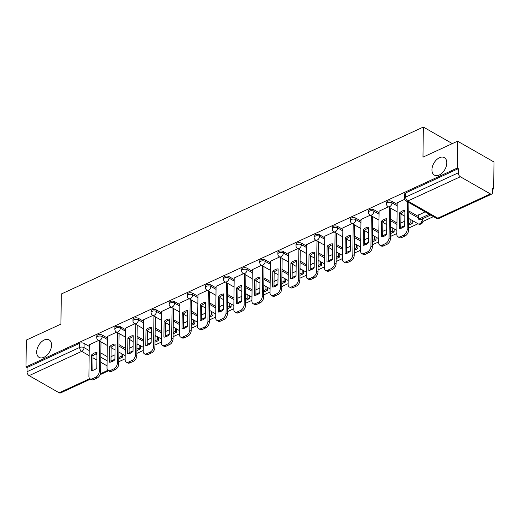 <?xml version="1.0" encoding="UTF-8"?>
<svg xmlns="http://www.w3.org/2000/svg" width="520" height="520" viewBox="0 0 520 520"><rect width="100%" height="100%" fill="white"/><g stroke="black" fill="none" stroke-linecap="round" stroke-linejoin="round"><path stroke-width="0.78" d="M51.552 345.215A10.069 6.338 119.7 0 1 47.08 355.101A10.069 6.338 119.7 0 1 39.123 357.39A10.069 6.338 119.7 0 1 36.686 352.066A10.069 6.338 119.7 0 1 41.158 342.179A10.069 6.338 119.7 0 1 49.114 339.892A10.069 6.338 119.7 0 1 51.552 345.215M446.797 162.942A10.069 6.338 119.7 0 1 442.332 172.828A10.069 6.338 119.7 0 1 434.375 175.117A10.069 6.338 119.7 0 1 431.938 169.793A10.069 6.338 119.7 0 1 436.404 159.906A10.069 6.338 119.7 0 1 444.36 157.619A10.069 6.338 119.7 0 1 446.797 162.942M107.38 338.013L102.219 335.069A3.146 1.619 -179.3 0 0 97.773 334.925A3.146 1.619 -179.3 0 0 96.752 336.102L96.733 337.584A3.146 1.619 0.7 0 1 97.753 336.407A3.146 1.619 0.7 0 1 102.206 336.55L107.361 339.495M125.496 329.661L120.335 326.716A3.146 1.619 -179.3 0 0 115.888 326.573A3.146 1.619 -179.3 0 0 114.868 327.75L114.849 329.231A3.146 1.619 0.7 0 1 115.869 328.055A3.146 1.619 0.7 0 1 120.315 328.198L125.476 331.142M143.605 321.308L138.45 318.364A3.146 1.619 -179.3 0 0 134.004 318.221A3.146 1.619 -179.3 0 0 132.977 319.391L132.958 320.879A3.146 1.619 0.7 0 1 133.984 319.703A3.146 1.619 0.7 0 1 138.43 319.846L143.591 322.79M161.72 312.956L156.559 310.005A3.146 1.619 -179.3 0 0 152.113 309.868A3.146 1.619 -179.3 0 0 151.093 311.038L151.073 312.526A3.146 1.619 0.7 0 1 152.1 311.35A3.146 1.619 0.7 0 1 156.546 311.493L161.701 314.438M179.836 304.596L174.675 301.652A3.146 1.619 -179.3 0 0 170.228 301.516A3.146 1.619 -179.3 0 0 169.208 302.686L169.189 304.174A3.146 1.619 0.7 0 1 170.209 302.998A3.146 1.619 0.7 0 1 174.655 303.141L179.816 306.085M197.951 296.244L192.79 293.3A3.146 1.619 -179.3 0 0 188.344 293.156A3.146 1.619 -179.3 0 0 187.317 294.333L187.304 295.815A3.146 1.619 0.7 0 1 188.325 294.645A3.146 1.619 0.7 0 1 192.77 294.788L197.931 297.733M216.06 287.892L210.906 284.947A3.146 1.619 -179.3 0 0 206.453 284.804A3.146 1.619 -179.3 0 0 205.433 285.981L205.413 287.463A3.146 1.619 0.7 0 1 206.44 286.293A3.146 1.619 0.7 0 1 210.886 286.436L216.041 289.38M234.175 279.539L229.014 276.594A3.146 1.619 -179.3 0 0 224.569 276.452A3.146 1.619 -179.3 0 0 223.548 277.628L223.529 279.11A3.146 1.619 0.7 0 1 224.549 277.94A3.146 1.619 0.7 0 1 228.995 278.077L234.156 281.028M252.291 271.187L247.13 268.242A3.146 1.619 -179.3 0 0 242.684 268.099A3.146 1.619 -179.3 0 0 241.657 269.276L241.644 270.757A3.146 1.619 0.7 0 1 242.665 269.581A3.146 1.619 0.7 0 1 247.111 269.724L252.272 272.668M270.4 262.834L265.245 259.889A3.146 1.619 -179.3 0 0 260.8 259.747A3.146 1.619 -179.3 0 0 259.772 260.923L259.753 262.405A3.146 1.619 0.7 0 1 260.78 261.228A3.146 1.619 0.7 0 1 265.226 261.372L270.387 264.316M288.516 254.482L283.355 251.537A3.146 1.619 -179.3 0 0 278.909 251.394A3.146 1.619 -179.3 0 0 277.888 252.564L277.869 254.053A3.146 1.619 0.7 0 1 278.889 252.876A3.146 1.619 0.7 0 1 283.342 253.019L288.496 255.964M306.631 246.129L301.47 243.178A3.146 1.619 -179.3 0 0 297.024 243.042A3.146 1.619 -179.3 0 0 296.003 244.212L295.984 245.7A3.146 1.619 0.7 0 1 297.005 244.524A3.146 1.619 0.7 0 1 301.45 244.667L306.611 247.611M324.74 237.77L319.586 234.826A3.146 1.619 -179.3 0 0 315.139 234.689A3.146 1.619 -179.3 0 0 314.113 235.859L314.093 237.347A3.146 1.619 0.7 0 1 315.12 236.171A3.146 1.619 0.7 0 1 319.566 236.314L324.727 239.258M342.856 229.417L337.695 226.473A3.146 1.619 -179.3 0 0 333.249 226.33A3.146 1.619 -179.3 0 0 332.228 227.506L332.209 228.989A3.146 1.619 0.7 0 1 333.236 227.819A3.146 1.619 0.7 0 1 337.682 227.962L342.836 230.906M360.971 221.065L355.81 218.12A3.146 1.619 -179.3 0 0 351.364 217.978A3.146 1.619 -179.3 0 0 350.344 219.154L350.324 220.636A3.146 1.619 0.7 0 1 351.344 219.466A3.146 1.619 0.7 0 1 355.791 219.609L360.951 222.553M379.087 212.713L373.925 209.768A3.146 1.619 -179.3 0 0 369.479 209.625A3.146 1.619 -179.3 0 0 368.453 210.802L368.44 212.284A3.146 1.619 0.7 0 1 369.46 211.114A3.146 1.619 0.7 0 1 373.906 211.25L379.067 214.201M397.196 204.36L392.041 201.416A3.146 1.619 -179.3 0 0 387.589 201.272A3.146 1.619 -179.3 0 0 386.568 202.449L386.549 203.931A3.146 1.619 0.7 0 1 387.575 202.755A3.146 1.619 0.7 0 1 392.022 202.897L397.176 205.842M118.755 361.751L125.138 358.807M136.87 353.399L143.254 350.454M154.986 345.046L161.363 342.101M173.095 336.694L179.478 333.749M191.211 328.341L197.594 325.397M209.326 319.982L215.703 317.044M227.435 311.63L233.818 308.692M245.55 303.277L251.933 300.333M263.666 294.925L270.049 291.98M281.775 286.572L288.158 283.627M299.891 278.219L306.274 275.275M318.006 269.867L324.389 266.923M336.122 261.514L342.498 258.57M354.231 253.156L360.613 250.218M372.346 244.803L378.729 241.865M390.462 236.451L396.838 233.506M408.571 228.098L418.002 223.75M422.884 221.5L433.478 216.613M492.596 189.352L493.675 188.858L492.609 188.247L492.557 192.433A3.146 1.833 65.2 0 1 491.751 194.077A3.146 1.833 65.2 0 1 490.399 193.921L460.343 176.761L407.745 201.019L437.801 218.179L490.399 193.921M457.568 141.193L457.243 168.058L26 366.932L26.325 340.067L60.931 324.11L61.295 294.008L423.339 127.049L422.968 157.151L457.568 141.193L494 161.993L493.675 188.858M90.519 379.113L60.509 392.951A3.146 1.833 -114.8 0 1 59.157 392.795L29.101 375.635A3.146 1.833 -114.8 0 1 27.014 371.722L27.06 367.536L79.664 343.278A3.146 1.619 0.7 0 1 84.11 343.421L89.265 346.365M100.854 352.982L107.153 356.577M27.06 367.536L26 366.932M458.302 168.662L405.704 192.92A3.146 1.619 -179.3 0 0 404.684 194.097L404.632 198.276A3.146 1.619 0.7 0 1 405.652 197.106L458.25 172.848L458.302 168.662L457.243 168.058M458.25 172.848A3.146 1.833 65.2 0 0 460.343 176.761M404.775 199.264L397.215 202.813M425.087 211.822L418.672 215.059M388.369 206.837L379.1 211.166M370.253 215.189L360.99 219.518M352.137 223.542L342.875 227.87M334.029 231.894L324.76 236.223M315.913 240.247L306.651 244.582M297.798 248.599L288.535 252.935M279.682 256.952L270.419 261.287M261.573 265.311L252.311 269.639M243.458 273.663L234.195 277.992M225.342 282.016L216.08 286.344M207.233 290.368L197.964 294.697M189.118 298.721L179.855 303.05M171.002 307.073L161.74 311.409M152.893 315.425L143.624 319.761M134.778 323.778L125.515 328.114M116.662 332.137L107.4 336.466M118.963 344.63L125.268 348.225M137.078 336.271L143.383 339.872M155.194 327.918L161.493 331.519M173.303 319.566L179.608 323.167M191.419 311.214L197.724 314.808M209.534 302.861L215.833 306.456M227.65 294.508L233.948 298.103M245.758 286.156L252.064 289.75M263.874 277.803L270.173 281.398M281.99 269.445L288.288 273.046M300.099 261.092L306.404 264.693M318.214 252.739L324.519 256.341M336.329 244.387L342.628 247.982M354.438 236.035L360.744 239.629M372.554 227.682L378.859 231.276M390.669 219.33L396.968 222.924M408.785 210.977L418.652 216.606M452.341 143.605L423.339 127.049M98.547 340.49L89.284 344.819M421.07 219.486L422.078 220.058A3.146 1.619 0.7 0 1 422.903 221.169L422.923 219.681A3.146 1.619 -179.3 0 0 422.468 218.836M409.611 218.959L408.681 219.388M404.788 221.189L400.842 223.002M391.495 227.318L390.566 227.74M386.672 229.541L382.726 231.355M373.38 235.671L372.45 236.1M368.557 237.894L364.618 239.714M355.271 244.023L354.341 244.452M350.441 246.246L346.502 248.066M337.155 252.375L336.226 252.805M332.332 254.599L328.387 256.418M319.039 260.728L318.11 261.157M314.217 262.951L310.271 264.771M300.924 269.081L300.001 269.51M296.101 271.303L292.162 273.124M282.815 277.433L281.886 277.862M277.992 279.663L274.047 281.476M264.7 285.786L263.77 286.214M259.877 288.015L255.931 289.829M246.584 294.144L245.655 294.567M241.761 296.368L237.822 298.188M228.475 302.497L227.546 302.926M223.652 304.72L219.707 306.54M210.359 310.85L209.43 311.279M205.536 313.072L201.591 314.892M192.244 319.202L191.315 319.631M187.421 321.425L183.482 323.245M174.135 327.555L173.206 327.983M169.306 329.778L165.367 331.597M156.019 335.907L155.09 336.336M151.197 338.13L147.251 339.95M137.904 344.26L136.975 344.688M133.081 346.489L129.136 348.303M119.788 352.612L118.866 353.041M114.966 354.841L111.026 356.655M397.215 202.755L396.832 234.338A4.719 2.971 -60.3 0 0 397.976 236.834A4.719 2.971 -60.3 0 0 400.263 236.782L403.631 235.228A4.719 2.971 119.7 0 0 407.166 229.573L407.505 201.786M399.386 228.54A9.757 6.143 -60.3 0 0 404.723 226.077L404.918 210.399A9.757 6.143 119.7 0 0 399.575 212.862L399.386 228.54M418.672 214.78L418.62 219.186L419.998 219.973L430.332 215.208L430.339 214.819M418.62 219.186L428.954 214.422L430.332 215.208M428.961 214.032L428.954 214.422M397.976 236.834L399.353 237.62A4.719 2.971 -60.3 0 0 401.648 237.569L405.015 236.022A4.719 2.971 119.7 0 0 408.544 230.36L408.882 202.572M400.777 228.364L400.959 213.649A9.757 6.143 119.7 0 1 404.904 211.367M400.959 213.649L399.575 212.862M379.106 211.107L378.716 242.691A4.719 2.971 -60.3 0 0 379.86 245.186A4.719 2.971 -60.3 0 0 382.148 245.135L385.522 243.581A4.719 2.971 119.7 0 0 389.051 237.926L389.422 207.441M381.271 236.893A9.757 6.143 -60.3 0 0 386.613 234.429L386.802 218.751A9.757 6.143 119.7 0 0 381.459 221.214L381.271 236.893M408.61 225.225L412.224 223.561L412.256 220.474M408.623 223.795L410.839 222.775L412.224 223.561M400.79 227.409L404.729 225.589M400.784 227.702L401.531 228.124M410.878 219.687L410.839 222.775M379.86 245.186L381.238 245.973A4.719 2.971 -60.3 0 0 383.532 245.928L386.9 244.374A4.719 2.971 119.7 0 0 390.429 238.719L390.806 208.228M382.662 236.717L382.844 222.008A9.757 6.143 119.7 0 1 386.789 219.719M382.844 222.008L381.459 221.214M360.99 219.459L360.601 251.05A4.719 2.971 -60.3 0 0 361.745 253.539A4.719 2.971 -60.3 0 0 364.039 253.487L367.406 251.94A4.719 2.971 119.7 0 0 370.935 246.279L371.312 215.794M363.155 245.252A9.757 6.143 -60.3 0 0 368.498 242.788L368.687 227.103A9.757 6.143 119.7 0 0 363.35 229.567L363.155 245.252M390.494 233.584L394.108 231.914L394.147 228.826M390.513 232.147L392.724 231.127L394.108 231.914M382.675 235.761L386.62 233.942M382.668 236.054L383.416 236.477M392.762 228.04L392.724 231.127M361.745 253.539L363.129 254.326A4.719 2.971 -60.3 0 0 365.417 254.28L368.784 252.727A4.719 2.971 119.7 0 0 372.32 247.072L372.691 216.58M364.553 245.069L364.728 230.36A9.757 6.143 119.7 0 1 368.68 228.072M364.728 230.36L363.35 229.567M342.875 227.812L342.491 259.402A4.719 2.971 -60.3 0 0 343.635 261.892A4.719 2.971 -60.3 0 0 345.924 261.846L349.291 260.293A4.719 2.971 119.7 0 0 352.826 254.631L353.197 224.146M345.046 253.604A9.757 6.143 -60.3 0 0 350.382 251.141L350.578 235.463A9.757 6.143 119.7 0 0 345.235 237.926L345.046 253.604M372.379 241.936L375.993 240.266L376.031 237.178M372.398 240.5L374.615 239.48L375.993 240.266M364.559 244.114L368.505 242.3M364.559 244.406L365.307 244.829M374.654 236.392L374.615 239.48M343.635 261.892L345.013 262.685A4.719 2.971 -60.3 0 0 347.301 262.632L350.675 261.079A4.719 2.971 119.7 0 0 354.204 255.424L354.575 224.933M346.437 253.422L346.613 238.713A9.757 6.143 119.7 0 1 350.565 236.425M346.613 238.713L345.235 237.926M324.76 236.165L324.376 267.755A4.719 2.971 -60.3 0 0 325.52 270.244A4.719 2.971 -60.3 0 0 327.808 270.199L331.175 268.645A4.719 2.971 119.7 0 0 334.711 262.99L335.082 232.499M326.931 261.957A9.757 6.143 -60.3 0 0 332.274 259.493L332.462 243.815A9.757 6.143 119.7 0 0 327.119 246.279L326.931 261.957M354.269 250.289L357.884 248.625L357.916 245.537M354.282 248.853L356.499 247.832L357.884 248.625M346.45 252.467L350.389 250.653M346.444 252.759L347.191 253.181M356.538 244.744L356.499 247.832M325.52 270.244L326.898 271.037A4.719 2.971 -60.3 0 0 329.192 270.985L332.56 269.432A4.719 2.971 119.7 0 0 336.089 263.776L336.466 233.285M328.322 261.775L328.503 247.065A9.757 6.143 119.7 0 1 332.449 244.784M328.503 247.065L327.119 246.279M306.651 244.517L306.261 276.107A4.719 2.971 -60.3 0 0 307.405 278.603A4.719 2.971 -60.3 0 0 309.699 278.551L313.066 276.998A4.719 2.971 119.7 0 0 316.596 271.343L316.972 240.851M308.815 270.309A9.757 6.143 -60.3 0 0 314.158 267.846L314.346 252.167A9.757 6.143 119.7 0 0 309.01 254.631L308.815 270.309M336.154 258.642L339.768 256.978L339.807 253.89M336.174 257.212L338.384 256.185L339.768 256.978M328.334 260.825L332.28 259.006M328.328 261.111L329.075 261.541M338.423 253.097L338.384 256.185M307.405 278.603L308.789 279.389A4.719 2.971 -60.3 0 0 311.077 279.338L314.444 277.784A4.719 2.971 119.7 0 0 317.98 272.129L318.351 241.638M310.206 270.127L310.388 255.417A9.757 6.143 119.7 0 1 314.34 253.136M310.388 255.417L309.01 254.631M288.535 252.876L288.151 284.459A4.719 2.971 -60.3 0 0 289.289 286.956A4.719 2.971 -60.3 0 0 291.584 286.904L294.95 285.35A4.719 2.971 119.7 0 0 298.486 279.695L298.857 249.203M290.7 278.661A9.757 6.143 -60.3 0 0 296.043 276.198L296.238 260.52A9.757 6.143 119.7 0 0 290.894 262.983L290.7 278.661M318.038 266.994L321.653 265.33L321.692 262.243M318.058 265.564L320.275 264.543L321.653 265.33M310.219 269.178L314.164 267.358M310.219 269.464L310.96 269.893M320.307 261.456L320.275 264.543M289.289 286.956L290.673 287.742A4.719 2.971 -60.3 0 0 292.962 287.69L296.329 286.137A4.719 2.971 119.7 0 0 299.865 280.481L300.235 249.99M292.097 278.48L292.272 263.77A9.757 6.143 119.7 0 1 296.225 261.489M292.272 263.77L290.894 262.983M270.419 261.228L270.036 292.812A4.719 2.971 -60.3 0 0 271.18 295.308A4.719 2.971 -60.3 0 0 273.468 295.256L276.835 293.703A4.719 2.971 119.7 0 0 280.371 288.048L280.742 257.556M272.591 287.014A9.757 6.143 -60.3 0 0 277.927 284.55L278.122 268.873A9.757 6.143 119.7 0 0 272.779 271.336L272.591 287.014M299.93 275.346L303.537 273.683L303.576 270.595M299.942 273.917L302.159 272.896L303.537 273.683M292.103 277.531L296.049 275.711M292.103 277.817L292.851 278.245M302.198 269.808L302.159 272.896M271.18 295.308L272.558 296.094A4.719 2.971 -60.3 0 0 274.853 296.043L278.219 294.489A4.719 2.971 119.7 0 0 281.749 288.834L282.126 258.349M273.981 286.839L274.163 272.123A9.757 6.143 119.7 0 1 278.109 269.841M274.163 272.123L272.779 271.336M252.311 269.581L251.921 301.164A4.719 2.971 -60.3 0 0 253.065 303.661A4.719 2.971 -60.3 0 0 255.359 303.608L258.726 302.055A4.719 2.971 119.7 0 0 262.256 296.4L262.626 265.909M254.475 295.367A9.757 6.143 -60.3 0 0 259.818 292.903L260.007 277.225A9.757 6.143 119.7 0 0 254.67 279.689L254.475 295.367M281.814 283.699L285.428 282.035L285.467 278.947M281.834 282.269L284.043 281.249L285.428 282.035M273.995 285.883L277.933 284.063M273.988 286.169L274.736 286.598M284.083 278.161L284.043 281.249M253.065 303.661L254.442 304.447A4.719 2.971 -60.3 0 0 256.737 304.395L260.104 302.848A4.719 2.971 119.7 0 0 263.64 297.187L264.011 266.702M255.866 295.191L256.048 280.475A9.757 6.143 119.7 0 1 259.994 278.194M256.048 280.475L254.67 279.689M234.195 277.933L233.811 309.517A4.719 2.971 -60.3 0 0 234.949 312.013A4.719 2.971 -60.3 0 0 237.244 311.961L240.611 310.408A4.719 2.971 119.7 0 0 244.14 304.752L244.517 274.267M236.359 303.719A9.757 6.143 -60.3 0 0 241.703 301.256L241.897 285.578A9.757 6.143 119.7 0 0 236.555 288.041L236.359 303.719M263.699 292.052L267.312 290.387L267.351 287.3M263.718 290.622L265.935 289.601L267.312 290.387M255.879 294.236L259.825 292.416M255.879 294.528L256.62 294.95M265.967 286.514L265.935 289.601M234.949 312.013L236.333 312.8A4.719 2.971 -60.3 0 0 238.622 312.754L241.989 311.2A4.719 2.971 119.7 0 0 245.525 305.546L245.895 275.054M237.757 303.543L237.933 288.834A9.757 6.143 119.7 0 1 241.885 286.546M237.933 288.834L236.555 288.041M216.08 286.286L215.696 317.876A4.719 2.971 -60.3 0 0 216.84 320.365A4.719 2.971 -60.3 0 0 219.128 320.314L222.495 318.767A4.719 2.971 119.7 0 0 226.031 313.105L226.401 282.62M218.25 312.078A9.757 6.143 -60.3 0 0 223.587 309.615L223.782 293.93A9.757 6.143 119.7 0 0 218.439 296.394L218.25 312.078M245.583 300.411L249.197 298.74L249.236 295.653M245.603 298.974L247.819 297.954L249.197 298.74M237.764 302.588L241.709 300.768M237.764 302.881L238.511 303.303M247.858 294.866L247.819 297.954M216.84 320.365L218.218 321.152A4.719 2.971 -60.3 0 0 220.513 321.106L223.88 319.553A4.719 2.971 119.7 0 0 227.409 313.898L227.78 283.406M219.642 311.896L219.823 297.187A9.757 6.143 119.7 0 1 223.769 294.899M219.823 297.187L218.439 296.394M197.971 294.639L197.581 326.228A4.719 2.971 -60.3 0 0 198.725 328.718A4.719 2.971 -60.3 0 0 201.013 328.673L204.38 327.119A4.719 2.971 119.7 0 0 207.916 321.458L208.286 290.972M200.135 320.431A9.757 6.143 -60.3 0 0 205.478 317.967L205.667 302.289A9.757 6.143 119.7 0 0 200.323 304.752L200.135 320.431M227.474 308.763L231.088 307.093L231.12 304.005M227.487 307.327L229.703 306.306L231.088 307.093M219.655 310.94L223.594 309.127M219.648 311.233L220.395 311.656M229.743 303.219L229.703 306.306M198.725 328.718L200.103 329.511A4.719 2.971 -60.3 0 0 202.397 329.459L205.764 327.906A4.719 2.971 119.7 0 0 209.294 322.25L209.671 291.759M201.526 320.249L201.708 305.539A9.757 6.143 119.7 0 1 205.654 303.251M201.708 305.539L200.323 304.752M179.855 302.991L179.465 334.581A4.719 2.971 -60.3 0 0 180.609 337.071A4.719 2.971 -60.3 0 0 182.904 337.025L186.27 335.472A4.719 2.971 119.7 0 0 189.8 329.817L190.177 299.325M182.019 328.783A9.757 6.143 -60.3 0 0 187.363 326.32L187.551 310.642A9.757 6.143 119.7 0 0 182.214 313.105L182.019 328.783M209.358 317.115L212.972 315.452L213.011 312.364M209.378 315.679L211.588 314.659L212.972 315.452M201.539 319.293L205.484 317.48M201.533 319.586L202.28 320.008M211.627 311.571L211.588 314.659M180.609 337.071L181.994 337.863A4.719 2.971 -60.3 0 0 184.281 337.812L187.649 336.258A4.719 2.971 119.7 0 0 191.185 330.603L191.555 300.111M183.411 328.601L183.593 313.892A9.757 6.143 119.7 0 1 187.544 311.61M183.593 313.892L182.214 313.105M161.74 311.344L161.356 342.934A4.719 2.971 -60.3 0 0 162.5 345.429A4.719 2.971 -60.3 0 0 164.788 345.378L168.155 343.824A4.719 2.971 119.7 0 0 171.691 338.169L172.061 307.678M163.91 337.135A9.757 6.143 -60.3 0 0 169.247 334.672L169.442 318.994A9.757 6.143 119.7 0 0 164.099 321.458L163.91 337.135M191.243 325.468L194.857 323.804L194.896 320.717M191.263 324.038L193.479 323.011L194.857 323.804M183.424 327.652L187.369 325.832M183.424 327.938L184.171 328.367M193.518 319.923L193.479 323.011M162.5 345.429L163.878 346.216A4.719 2.971 -60.3 0 0 166.166 346.164L169.54 344.611A4.719 2.971 119.7 0 0 173.069 338.956L173.44 308.464M165.302 336.954L165.477 322.244A9.757 6.143 119.7 0 1 169.429 319.963M165.477 322.244L164.099 321.458M143.624 319.703L143.24 351.286A4.719 2.971 -60.3 0 0 144.385 353.782A4.719 2.971 -60.3 0 0 146.673 353.73L150.04 352.176A4.719 2.971 119.7 0 0 153.576 346.522L153.946 316.03M145.795 345.488A9.757 6.143 -60.3 0 0 151.138 343.025L151.327 327.346A9.757 6.143 119.7 0 0 145.984 329.81L145.795 345.488M173.134 333.821L176.742 332.156L176.781 329.069M173.147 332.391L175.364 331.37L176.742 332.156M165.315 336.005L169.254 334.185M165.308 336.291L166.055 336.719M175.403 328.283L175.364 331.37M144.385 353.782L145.763 354.569A4.719 2.971 -60.3 0 0 148.057 354.517L151.424 352.963A4.719 2.971 119.7 0 0 154.953 347.308L155.331 316.817M147.186 345.306L147.368 330.596A9.757 6.143 119.7 0 1 151.314 328.315M147.368 330.596L145.984 329.81M125.515 328.055L125.125 359.638A4.719 2.971 -60.3 0 0 126.269 362.135A4.719 2.971 -60.3 0 0 128.564 362.082L131.93 360.529A4.719 2.971 119.7 0 0 135.46 354.874L135.837 324.382M127.68 353.841A9.757 6.143 -60.3 0 0 133.023 351.377L133.211 335.699A9.757 6.143 119.7 0 0 127.874 338.163L127.68 353.841M155.019 342.173L158.633 340.509L158.672 337.422M155.038 340.743L157.248 339.723L158.633 340.509M147.199 344.357L151.138 342.537M147.192 344.643L147.94 345.072M157.287 336.635L157.248 339.723M126.269 362.135L127.653 362.921A4.719 2.971 -60.3 0 0 129.941 362.869L133.309 361.316A4.719 2.971 119.7 0 0 136.845 355.661L137.215 325.175M129.071 353.665L129.252 338.949A9.757 6.143 119.7 0 1 133.204 336.668M129.252 338.949L127.874 338.163M107.4 336.407L107.016 367.991A4.719 2.971 -60.3 0 0 108.153 370.487A4.719 2.971 -60.3 0 0 110.448 370.435L113.815 368.882A4.719 2.971 119.7 0 0 117.351 363.226L117.722 332.735M109.564 362.193A9.757 6.143 -60.3 0 0 114.907 359.729L115.102 344.051A9.757 6.143 119.7 0 0 109.759 346.515L109.564 362.193M136.903 350.526L140.517 348.862L140.556 345.774M136.923 349.096L139.139 348.075L140.517 348.862M129.084 352.709L133.029 350.89M129.084 352.996L129.825 353.425M139.172 344.988L139.139 348.075M108.153 370.487L109.538 371.274A4.719 2.971 -60.3 0 0 111.826 371.222L115.193 369.675A4.719 2.971 119.7 0 0 118.729 364.013L119.099 333.528M110.962 362.018L111.137 347.301A9.757 6.143 119.7 0 1 115.089 345.02M111.137 347.301L109.759 346.515M89.284 344.76L88.901 376.344A4.719 2.971 -60.3 0 0 90.044 378.84A4.719 2.971 -60.3 0 0 92.333 378.788L95.7 377.234A4.719 2.971 119.7 0 0 99.236 371.579L99.606 341.094M91.455 370.546A9.757 6.143 -60.3 0 0 96.791 368.082L96.987 352.404A9.757 6.143 119.7 0 0 91.644 354.868L91.455 370.546M118.794 358.878L122.401 357.214L122.441 354.126M118.807 357.448L121.023 356.428L122.401 357.214M110.968 361.062L114.913 359.242M110.968 361.354L111.716 361.777M121.062 353.34L121.023 356.428M90.044 378.84L91.423 379.626A4.719 2.971 -60.3 0 0 93.717 379.581L97.084 378.027A4.719 2.971 119.7 0 0 100.614 372.372L100.991 341.881M92.846 370.37L93.028 355.661A9.757 6.143 119.7 0 1 96.974 353.373M93.028 355.661L91.644 354.868M102.219 335.069L102.206 336.55A3.146 1.982 119.7 0 1 99.847 340.321A3.146 1.982 -60.3 0 1 98.319 340.36L107.289 345.475M120.335 326.716L120.315 328.198A3.146 1.982 119.7 0 1 117.962 331.968A3.146 1.982 -60.3 0 1 116.434 332L125.405 337.123M138.45 318.364L138.43 319.846A3.146 1.982 119.7 0 1 136.078 323.615A3.146 1.982 -60.3 0 1 134.55 323.648L143.513 328.77M156.559 310.005L156.546 311.493A3.146 1.982 119.7 0 1 154.187 315.263A3.146 1.982 -60.3 0 1 152.659 315.296L161.629 320.418M174.675 301.652L174.655 303.141A3.146 1.982 119.7 0 1 172.302 306.911A3.146 1.982 -60.3 0 1 170.775 306.943L179.744 312.065M192.79 293.3L192.77 294.788A3.146 1.982 119.7 0 1 190.417 298.558A3.146 1.982 -60.3 0 1 188.89 298.591L197.853 303.713M210.906 284.947L210.886 286.436A3.146 1.982 119.7 0 1 208.526 290.206A3.146 1.982 -60.3 0 1 206.999 290.238L215.969 295.36M229.014 276.594L228.995 278.077A3.146 1.982 119.7 0 1 226.642 281.846A3.146 1.982 -60.3 0 1 225.114 281.886L234.084 287.001M247.13 268.242L247.111 269.724A3.146 1.982 119.7 0 1 244.758 273.494A3.146 1.982 -60.3 0 1 243.23 273.533L252.2 278.649M265.245 259.889L265.226 261.372A3.146 1.982 119.7 0 1 262.867 265.142A3.146 1.982 -60.3 0 1 261.339 265.174L270.309 270.296M283.355 251.537L283.342 253.019A3.146 1.982 119.7 0 1 280.982 256.789A3.146 1.982 -60.3 0 1 279.454 256.822L288.425 261.944M301.47 243.178L301.45 244.667A3.146 1.982 119.7 0 1 299.097 248.436A3.146 1.982 -60.3 0 1 297.57 248.469L306.54 253.591M319.586 234.826L319.566 236.314A3.146 1.982 119.7 0 1 317.213 240.084A3.146 1.982 -60.3 0 1 315.686 240.117L324.649 245.239M337.695 226.473L337.682 227.962A3.146 1.982 119.7 0 1 335.322 231.732A3.146 1.982 -60.3 0 1 333.794 231.764L342.765 236.886M355.81 218.12L355.791 219.609A3.146 1.982 119.7 0 1 353.438 223.379A3.146 1.982 -60.3 0 1 351.91 223.411L360.88 228.534M373.925 209.768L373.906 211.25A3.146 1.982 119.7 0 1 371.553 215.02A3.146 1.982 -60.3 0 1 370.026 215.059L378.989 220.175M392.041 201.416L392.022 202.897A3.146 1.982 119.7 0 1 389.662 206.667A3.146 1.982 -60.3 0 1 388.135 206.707L397.104 211.822M84.11 343.421L84.058 347.607L89.213 350.551M95.303 354.029L96.954 354.972M100.802 357.162L107.101 360.763M107.042 365.84L100.737 362.245M96.895 360.048L93.002 357.825M89.154 355.628L81.698 351.377L29.101 375.635M59.157 392.795L89.791 378.664M100.412 373.769L107.906 370.312M118.95 346.112L125.249 349.707M137.059 337.76L143.364 341.354M155.174 329.407L161.473 333.001M173.29 321.055L179.589 324.649M191.399 312.695L197.704 316.297M209.514 304.343L215.819 307.944M227.63 295.99L233.928 299.592M245.739 287.638L252.044 291.239M263.855 279.286L270.159 282.88M281.97 270.933L288.269 274.528M300.086 262.581L306.384 266.175M318.195 254.228L324.5 257.822M336.31 245.869L342.609 249.47M354.425 237.517L360.724 241.118M372.535 229.164L378.84 232.765M390.65 220.811L396.955 224.412M408.766 212.459L418.632 218.094M422.091 219.011L422.078 220.058A3.146 1.982 -60.3 0 1 419.725 223.828A3.146 1.982 -60.3 0 1 418.197 223.867A3.146 3.146 0 0 0 422.903 221.169M405.704 192.92L405.652 197.106A3.146 1.833 -114.8 0 0 407.745 201.019A3.146 1.982 119.7 0 1 406.218 201.052L436.274 218.212A3.146 3.146 0 0 0 439.153 218.335L491.751 194.077M79.664 343.278L79.612 347.464A3.146 1.619 0.7 0 1 84.058 347.607A3.146 1.982 -60.3 0 1 81.698 351.377A3.146 1.833 -114.8 0 1 79.612 347.464L27.014 371.722M439.153 218.335A3.146 1.833 65.2 0 1 437.801 218.179A3.146 1.982 119.7 0 1 436.274 218.212M408.544 230.36L407.166 229.573M401.648 237.569L400.263 236.782M405.015 236.022L403.631 235.228M390.429 238.719L389.051 237.926M383.532 245.928L382.148 245.135M386.9 244.374L385.522 243.581M372.32 247.072L370.935 246.279M365.417 254.28L364.039 253.487M368.784 252.727L367.406 251.94M354.204 255.424L352.826 254.631M347.301 262.632L345.924 261.846M350.675 261.079L349.291 260.293M336.089 263.776L334.711 262.99M329.192 270.985L327.808 270.199M332.56 269.432L331.175 268.645M317.98 272.129L316.596 271.343M311.077 279.338L309.699 278.551M314.444 277.784L313.066 276.998M299.865 280.481L298.486 279.695M292.962 287.69L291.584 286.904M296.329 286.137L294.95 285.35M281.749 288.834L280.371 288.048M274.853 296.043L273.468 295.256M278.219 294.489L276.835 293.703M263.64 297.187L262.256 296.4M256.737 304.395L255.359 303.608M260.104 302.848L258.726 302.055M245.525 305.546L244.14 304.752M238.622 312.754L237.244 311.961M241.989 311.2L240.611 310.408M227.409 313.898L226.031 313.105M220.513 321.106L219.128 320.314M223.88 319.553L222.495 318.767M209.294 322.25L207.916 321.458M202.397 329.459L201.013 328.673M205.764 327.906L204.38 327.119M191.185 330.603L189.8 329.817M184.281 337.812L182.904 337.025M187.649 336.258L186.27 335.472M173.069 338.956L171.691 338.169M166.166 346.164L164.788 345.378M169.54 344.611L168.155 343.824M154.953 347.308L153.576 346.522M148.057 354.517L146.673 353.73M151.424 352.963L150.04 352.176M136.845 355.661L135.46 354.874M129.941 362.869L128.564 362.082M133.309 361.316L131.93 360.529M118.729 364.013L117.351 363.226M111.826 371.222L110.448 370.435M115.193 369.675L113.815 368.882M100.614 372.372L99.236 371.579M93.717 379.581L92.333 378.788M97.084 378.027L95.7 377.234M418.197 223.867L408.694 218.439M404.846 216.242L400.953 214.019M386.549 203.931A3.146 3.146 0 0 0 388.135 206.707M396.877 230.386L390.579 226.792M386.731 224.594L382.837 222.372M368.44 212.284A3.146 3.146 0 0 0 370.026 215.059M378.768 238.745L372.463 235.144M368.615 232.947L364.722 230.724M350.324 220.636A3.146 3.146 0 0 0 351.91 223.411M360.653 247.097L354.348 243.497M350.506 241.3L346.613 239.077M332.209 228.989A3.146 3.146 0 0 0 333.794 231.764M342.537 255.45L336.238 251.849M332.391 249.659L328.497 247.436M314.093 237.347A3.146 3.146 0 0 0 315.686 240.117M324.422 263.803L318.123 260.202M314.275 258.011L310.382 255.788M295.984 245.7A3.146 3.146 0 0 0 297.57 248.469M306.312 272.155L300.007 268.561M296.166 266.364L292.272 264.141M277.869 254.053A3.146 3.146 0 0 0 279.454 256.822M288.197 280.507L281.899 276.913M278.05 274.716L274.157 272.493M259.753 262.405A3.146 3.146 0 0 0 261.339 265.174M270.082 288.86L263.783 285.266M259.935 283.069L256.042 280.846M241.644 270.757A3.146 3.146 0 0 0 243.23 273.533M251.972 297.213L245.667 293.618M241.826 291.421L237.933 289.198M223.529 279.11A3.146 3.146 0 0 0 225.114 281.886M233.857 305.572L227.558 301.971M223.711 299.774L219.817 297.55M205.413 287.463A3.146 3.146 0 0 0 206.999 290.238M215.742 313.924L209.443 310.323M205.595 308.126L201.702 305.903M187.304 295.815A3.146 3.146 0 0 0 188.89 298.591M197.633 322.276L191.328 318.675M187.48 316.485L183.586 314.262M169.189 304.174A3.146 3.146 0 0 0 170.775 306.943M179.517 330.629L173.212 327.028M169.37 324.838L165.477 322.615M151.073 312.526A3.146 3.146 0 0 0 152.659 315.296M161.401 338.981L155.103 335.387M151.255 333.19L147.362 330.967M132.958 320.879A3.146 3.146 0 0 0 134.55 323.648M143.286 347.334L136.988 343.74M133.14 341.543L129.246 339.32M114.849 329.231A3.146 3.146 0 0 0 116.434 332M125.177 355.687L118.872 352.092M115.031 349.895L111.137 347.672M96.733 337.584A3.146 3.146 0 0 0 98.319 340.36M100.087 374.699L108.635 370.76M404.632 198.276A3.146 3.146 0 0 0 406.218 201.052"/></g></svg>
